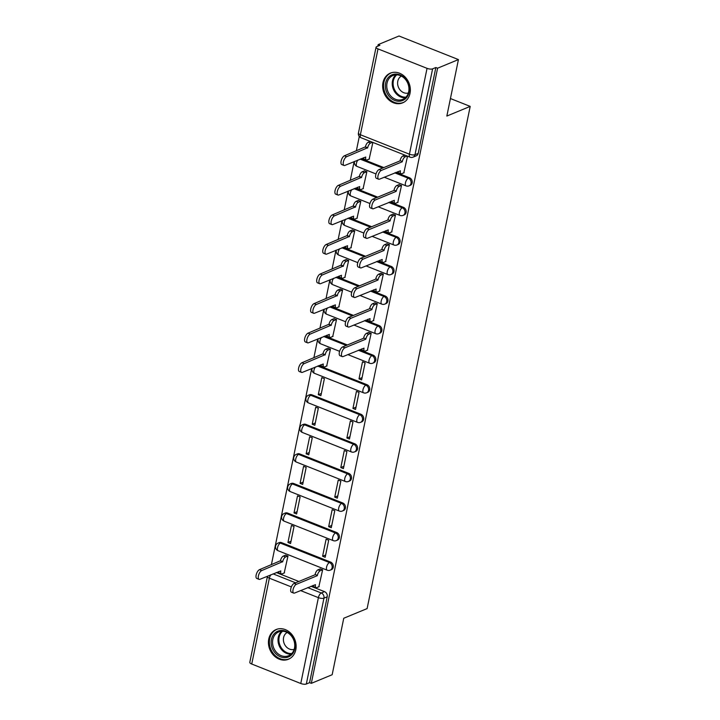 <?xml version="1.0" encoding="UTF-8"?>
<svg xmlns="http://www.w3.org/2000/svg" width="720" height="720" viewBox="0 0 720 720"><rect width="100%" height="100%" fill="white"/><g stroke="black" fill="none" stroke-linecap="round" stroke-linejoin="round"><path stroke-width="1.08" d="M410.274 185.355A4.122 3.447 -112.5 0 0 412.164 182.925A4.122 3.447 -112.5 0 0 409.473 177.759L408.321 178.236A4.122 3.447 67.5 0 1 411.012 183.402A4.122 3.447 67.5 0 1 409.122 185.832L410.274 185.355M404.208 214.92A4.122 3.447 -112.5 0 0 406.098 212.49A4.122 3.447 -112.5 0 0 403.407 207.324L402.255 207.801A4.122 3.447 67.5 0 1 404.946 212.967A4.122 3.447 67.5 0 1 403.056 215.397L404.208 214.92M398.133 244.485A4.122 3.447 -112.5 0 0 400.023 242.046A4.122 3.447 -112.5 0 0 397.341 236.889L396.189 237.357A4.122 3.447 67.5 0 1 398.871 242.523A4.122 3.447 67.5 0 1 396.981 244.962L398.133 244.485M392.067 274.05A4.122 3.447 -112.5 0 0 393.957 271.611A4.122 3.447 -112.5 0 0 391.275 266.445L390.114 266.922A4.122 3.447 67.5 0 1 392.805 272.088A4.122 3.447 67.5 0 1 390.915 274.527L392.067 274.05M386.001 303.615A4.122 3.447 -112.5 0 0 387.891 301.176A4.122 3.447 -112.5 0 0 385.2 296.01L384.048 296.487A4.122 3.447 67.5 0 1 386.739 301.653A4.122 3.447 67.5 0 1 384.849 304.092L386.001 303.615M379.935 333.18A4.122 3.447 -112.5 0 0 381.825 330.741A4.122 3.447 -112.5 0 0 379.134 325.575L377.982 326.052A4.122 3.447 67.5 0 1 380.673 331.218A4.122 3.447 67.5 0 1 378.783 333.648L379.935 333.18M373.86 362.736A4.122 3.447 -112.5 0 0 375.75 360.306A4.122 3.447 -112.5 0 0 373.068 355.14L371.916 355.617A4.122 3.447 67.5 0 1 374.598 360.783A4.122 3.447 67.5 0 1 372.708 363.213L373.86 362.736M367.794 392.301A4.122 3.447 -112.5 0 0 369.684 389.862A4.122 3.447 -112.5 0 0 366.993 384.705L365.841 385.182A4.122 3.447 67.5 0 1 368.532 390.339A4.122 3.447 67.5 0 1 366.642 392.778L367.794 392.301M361.728 421.866A4.122 3.447 -112.5 0 0 363.618 419.427A4.122 3.447 -112.5 0 0 360.927 414.261L359.775 414.738A4.122 3.447 67.5 0 1 362.466 419.904A4.122 3.447 67.5 0 1 360.576 422.343L361.728 421.866M355.662 451.431A4.122 3.447 -112.5 0 0 357.552 448.992A4.122 3.447 -112.5 0 0 354.861 443.826L353.709 444.303A4.122 3.447 67.5 0 1 356.391 449.469A4.122 3.447 67.5 0 1 354.501 451.908L355.662 451.431M349.587 480.996A4.122 3.447 -112.5 0 0 351.477 478.557A4.122 3.447 -112.5 0 0 348.795 473.391L347.643 473.868A4.122 3.447 67.5 0 1 350.325 479.034A4.122 3.447 67.5 0 1 348.435 481.473L349.587 480.996M343.521 510.552A4.122 3.447 -112.5 0 0 345.411 508.122A4.122 3.447 -112.5 0 0 342.72 502.956L341.568 503.433A4.122 3.447 67.5 0 1 344.259 508.599A4.122 3.447 67.5 0 1 342.369 511.029L343.521 510.552M337.455 540.117A4.122 3.447 -112.5 0 0 339.345 537.687A4.122 3.447 -112.5 0 0 336.654 532.521L335.502 532.998A4.122 3.447 67.5 0 1 338.193 538.164A4.122 3.447 67.5 0 1 336.303 540.594L337.455 540.117M331.38 569.682A4.122 3.447 -112.5 0 0 333.27 567.243A4.122 3.447 -112.5 0 0 330.588 562.077L329.436 562.554A4.122 3.447 67.5 0 1 332.118 567.72A4.122 3.447 67.5 0 1 330.228 570.159L331.38 569.682M268.767 639.027A16.083 13.437 -112.5 0 0 273.726 655.425A16.083 13.437 -112.5 0 0 288.432 659.25A16.083 13.437 -112.5 0 0 295.803 649.755A16.083 13.437 -112.5 0 0 290.844 633.357A16.083 13.437 -112.5 0 0 276.138 629.532A16.083 13.437 -112.5 0 0 268.767 639.027M382.977 82.629A16.083 13.437 -112.5 0 0 387.936 99.027A16.083 13.437 -112.5 0 0 402.642 102.861A16.083 13.437 -112.5 0 0 410.013 93.357A16.083 13.437 -112.5 0 0 405.054 76.959A16.083 13.437 -112.5 0 0 390.348 73.134A16.083 13.437 -112.5 0 0 382.977 82.629M458.433 59.58L446.841 116.055L470.205 106.389L367.119 608.589L343.755 618.246L332.163 674.721L311.319 683.343L437.589 68.202L458.433 59.58L399.006 36L378.153 44.622L377.838 46.152M359.298 136.494L356.346 150.867M354.141 161.577L350.271 180.432M348.075 191.142L344.205 209.988M342.009 220.707L338.139 239.553M335.943 250.263L332.073 269.118M329.868 279.828L325.998 298.683M323.802 309.393L319.932 328.248M317.736 338.958L313.866 357.804M311.67 368.523L271.386 564.75M378.153 44.622L379.881 45.306L376.641 46.656A4.122 1.431 11.6 0 0 376.065 47.196A4.122 1.431 11.6 0 0 378.009 48.897L427.041 68.346A4.122 1.431 11.6 0 0 432.603 68.859L414.981 154.701A4.122 3.447 67.5 0 1 413.091 157.14L416.34 155.799A4.122 3.447 67.5 0 0 418.23 153.36L414.981 154.701A4.122 1.431 11.6 0 1 409.419 154.197L427.041 68.346M437.589 68.202L435.852 67.509L432.603 68.859M276.309 572.517L298.863 581.463M310.959 586.269L324.522 591.642L321.273 592.992A4.122 3.447 67.5 0 1 323.955 598.149L306.333 684A4.122 1.431 -168.4 0 1 300.771 683.496L251.739 664.038A4.122 1.431 -168.4 0 1 249.795 662.346L267.417 576.495A4.122 1.431 -168.4 0 0 269.361 578.187L251.739 664.038M306.333 684L309.582 682.659L311.319 683.343M318.852 586.737L322.632 569.79L319.986 569.007M284.193 572.985L287.973 556.038L285.327 555.255M287.946 542.502L290.547 543.528L294.048 526.473L291.447 525.447L287.946 542.502L291.015 541.233M322.605 556.245L325.197 557.28L328.698 540.225L326.106 539.19L322.605 556.245L325.674 554.976M294.012 512.937L296.613 513.972L300.114 496.917L297.513 495.882L294.012 512.937L297.081 511.668M328.671 526.689L331.272 527.715L334.773 510.66L332.172 509.634L328.671 526.689L331.74 525.42M300.078 483.372L302.679 484.407L306.18 467.352L303.579 466.317L300.078 483.372L303.156 482.103M334.737 497.124L337.338 498.15L340.839 481.095L338.238 480.069L334.737 497.124L337.806 495.855M306.153 453.807L308.754 454.842L312.255 437.787L309.654 436.752L306.153 453.807L309.222 452.538M340.803 467.559L343.404 468.594L346.905 451.539L344.304 450.504L340.803 467.559L343.881 466.29M312.219 424.251L314.82 425.277L318.321 408.222L315.72 407.196L312.219 424.251L315.288 422.982M346.878 437.994L349.47 439.029L352.971 421.974L350.379 420.939L346.878 437.994L349.947 436.725M318.285 394.686L320.886 395.712L324.387 378.657L321.786 377.631L318.285 394.686L321.363 393.417M352.944 408.429L355.545 409.464L359.046 392.409L356.445 391.374L352.944 408.429L356.013 407.16M326.673 366.039L330.453 349.101L327.807 348.318M359.01 378.873L361.611 379.899L365.112 362.844L362.511 361.818L359.01 378.873L362.088 377.595M332.739 336.474L336.528 319.536L333.873 318.753M367.398 350.226L371.178 333.279L368.532 332.496M338.814 306.918L342.594 289.971L339.939 289.188M373.464 320.661L377.253 303.714L374.598 302.931M344.88 277.353L348.66 260.406L346.014 259.623M379.539 291.096L383.319 274.158L380.664 273.375M350.946 247.788L354.726 230.841L352.08 230.058M385.605 261.54L389.385 244.593L386.739 243.81M357.021 218.223L360.801 201.276L358.146 200.493M391.671 231.975L395.451 215.028L392.805 214.245M363.087 188.658L366.867 171.72L364.221 170.937M397.746 202.41L401.526 185.463L398.871 184.68M369.153 159.102L372.879 142.434M403.812 172.845L407.538 156.186M361.26 158.634L383.823 167.58M395.919 172.377L409.473 177.759M355.194 188.199L377.757 197.145M389.853 201.942L403.407 207.324M349.128 217.755L371.682 226.71M383.787 231.507L397.341 236.889M343.062 247.32L365.616 256.275M377.712 261.072L391.275 266.445M336.987 276.885L359.55 285.831M371.646 290.637L385.2 296.01M330.921 306.45L353.475 315.396M365.58 320.193L379.134 325.575M324.855 336.015L347.409 344.961M359.505 349.758L373.068 355.14M318.789 365.58L366.993 384.705M311.886 394.812L310.734 395.289A4.122 3.447 67.5 0 0 308.385 395.271L309.537 394.794A4.122 3.447 -112.5 0 1 311.886 394.812L360.927 414.261M305.82 424.377L304.668 424.854A4.122 3.447 67.5 0 0 302.319 424.827L303.471 424.35A4.122 3.447 -112.5 0 1 305.82 424.377L354.861 443.826M299.754 453.942L298.602 454.41A4.122 3.447 67.5 0 0 296.244 454.392L297.396 453.915A4.122 3.447 -112.5 0 1 299.754 453.942L348.795 473.391M293.688 483.498L292.536 483.975A4.122 3.447 67.5 0 0 290.178 483.957L291.33 483.48A4.122 3.447 -112.5 0 1 293.688 483.498L342.72 502.956M287.613 513.063L286.461 513.54A4.122 3.447 67.5 0 0 284.112 513.522L285.264 513.045A4.122 3.447 -112.5 0 1 287.613 513.063L336.654 532.521M281.547 542.628L280.395 543.105A4.122 3.447 67.5 0 0 278.046 543.087L279.198 542.61A4.122 3.447 -112.5 0 1 281.547 542.628L330.588 562.077M450.441 98.55L470.205 106.389M435.852 67.509L418.23 153.36M309.582 682.659L327.204 596.808A4.122 3.447 -112.5 0 0 324.522 591.642M322.569 569.763L320.238 570.726A4.122 1.764 111.6 0 0 317.367 575.379L315.117 574.488A4.122 1.764 -68.4 0 1 317.988 569.826L320.31 568.872M317.304 575.667L296.352 584.334A4.743 2.025 111.6 0 0 293.274 588.816A4.743 2.025 111.6 0 0 293.715 593.1A4.743 2.025 111.6 0 0 294.561 593.046L315.459 584.667A4.122 1.764 111.6 0 0 316.035 587.637L313.785 586.737A4.122 1.764 -68.4 0 1 313.083 585.387M293.715 593.1L291.456 592.2A4.743 2.025 -68.4 0 1 291.015 587.925A4.743 2.025 -68.4 0 1 294.102 583.434L315.054 574.767M316.035 587.637A4.122 1.764 111.6 0 0 316.782 587.592L319.185 586.593M287.91 556.011L285.588 556.974A4.122 1.764 111.6 0 0 282.708 561.636L261.702 570.582A4.743 2.025 111.6 0 0 258.615 575.064A4.743 2.025 111.6 0 0 259.056 579.348A4.743 2.025 111.6 0 0 259.911 579.303L280.809 570.915A4.122 1.764 111.6 0 0 281.376 573.885A4.122 1.764 111.6 0 0 282.123 573.84L284.526 572.85M281.376 573.885L279.126 572.994A4.122 1.764 -68.4 0 1 278.424 571.644M259.056 579.348L256.806 578.457A4.743 2.025 -68.4 0 1 256.365 574.173A4.743 2.025 -68.4 0 1 259.443 569.691L280.458 560.736A4.122 1.764 -68.4 0 1 283.329 556.083L285.588 556.974M285.66 555.12L283.329 556.083M280.404 561.024L282.654 561.915M275.004 652.806A13.914 11.628 67.5 0 1 274.311 633.627A13.914 11.628 67.5 0 1 291.249 635.283A13.914 11.628 67.5 0 1 291.942 654.462A13.914 11.628 67.5 0 1 275.004 652.806M291.168 635.715A12.888 10.764 -112.5 0 0 278.721 631.917A12.888 10.764 -112.5 0 0 276.129 651.933A12.888 10.764 -112.5 0 0 288.576 655.74A12.888 10.764 -112.5 0 0 291.168 635.715M287.172 632.484A9.18 7.668 -112.5 0 0 285.939 646.443A9.18 7.668 -112.5 0 0 294.156 649.377M277.785 628.992A15.984 13.347 -112.5 0 0 277.02 629.28A15.984 13.347 -112.5 0 0 273.798 654.102A15.984 13.347 -112.5 0 0 289.233 658.809A15.984 13.347 -112.5 0 0 289.971 658.467M389.214 96.408A13.914 11.628 67.5 0 1 388.521 77.238A13.914 11.628 67.5 0 1 405.459 78.894A13.914 11.628 67.5 0 1 406.152 98.064A13.914 11.628 67.5 0 1 389.214 96.408M405.378 79.326A12.888 10.764 -112.5 0 0 392.931 75.519A12.888 10.764 -112.5 0 0 390.339 95.544A12.888 10.764 -112.5 0 0 402.786 99.342A12.888 10.764 -112.5 0 0 405.378 79.326M401.382 76.086A9.18 7.668 -112.5 0 0 400.149 90.045A9.18 7.668 -112.5 0 0 408.366 92.979M391.995 72.594A15.984 13.347 -112.5 0 0 391.23 72.882A15.984 13.347 -112.5 0 0 388.008 97.704A15.984 13.347 -112.5 0 0 403.443 102.411A15.984 13.347 -112.5 0 0 404.19 102.078M371.115 333.252L368.784 334.215A4.122 1.764 111.6 0 0 365.913 338.877L363.663 337.977A4.122 1.764 -68.4 0 1 366.534 333.324L368.865 332.361M365.859 339.156L344.898 347.823A4.743 2.025 111.6 0 0 341.82 352.305A4.743 2.025 111.6 0 0 342.261 356.589A4.743 2.025 111.6 0 0 343.116 356.544L364.005 348.156A4.122 1.764 111.6 0 0 364.581 351.126L362.331 350.235A4.122 1.764 -68.4 0 1 361.629 348.885M342.261 356.589L340.002 355.698A4.743 2.025 -68.4 0 1 339.57 351.414A4.743 2.025 -68.4 0 1 342.648 346.932L363.6 338.265M364.581 351.126A4.122 1.764 111.6 0 0 365.328 351.081L367.731 350.091M377.181 303.696L374.859 304.65A4.122 1.764 111.6 0 0 371.979 309.312L369.729 308.421A4.122 1.764 -68.4 0 1 372.6 303.759L374.931 302.796M371.925 309.591L350.973 318.258A4.743 2.025 111.6 0 0 347.886 322.749A4.743 2.025 111.6 0 0 348.327 327.024A4.743 2.025 111.6 0 0 349.182 326.979L370.08 318.6A4.122 1.764 111.6 0 0 370.647 321.561L368.397 320.67A4.122 1.764 -68.4 0 1 367.695 319.32M348.327 327.024L346.077 326.133A4.743 2.025 -68.4 0 1 345.636 321.849A4.743 2.025 -68.4 0 1 348.714 317.367L369.675 308.7M370.647 321.561A4.122 1.764 111.6 0 0 371.394 321.516L373.797 320.526M383.247 274.131L380.925 275.094A4.122 1.764 111.6 0 0 378.054 279.747L375.795 278.856A4.122 1.764 -68.4 0 1 378.675 274.194L380.997 273.231M377.991 280.035L357.039 288.693A4.743 2.025 111.6 0 0 353.952 293.184A4.743 2.025 111.6 0 0 354.393 297.468A4.743 2.025 111.6 0 0 355.248 297.414L376.146 289.035A4.122 1.764 111.6 0 0 376.722 291.996L374.463 291.105A4.122 1.764 -68.4 0 1 373.77 289.755M354.393 297.468L352.143 296.568A4.743 2.025 -68.4 0 1 351.702 292.293A4.743 2.025 -68.4 0 1 354.789 287.802L375.741 279.135M376.722 291.996A4.122 1.764 111.6 0 0 377.46 291.96L379.872 290.961M330.39 349.074L328.059 350.037A4.122 1.764 111.6 0 0 325.188 354.69L304.182 363.636A4.743 2.025 111.6 0 0 301.095 368.127A4.743 2.025 111.6 0 0 301.536 372.402A4.743 2.025 111.6 0 0 302.391 372.357L323.28 363.978A4.122 1.764 111.6 0 0 323.856 366.939A4.122 1.764 111.6 0 0 324.603 366.903L327.006 365.904M323.856 366.939L321.606 366.048A4.122 1.764 -68.4 0 1 320.904 364.698M301.536 372.402L299.277 371.511A4.743 2.025 -68.4 0 1 298.845 367.227A4.743 2.025 -68.4 0 1 301.923 362.745L322.938 353.799A4.122 1.764 -68.4 0 1 325.809 349.137L328.059 350.037M328.14 348.174L325.809 349.137M322.875 354.078L325.134 354.978M336.456 319.509L334.134 320.472A4.122 1.764 111.6 0 0 331.254 325.125L310.248 334.08A4.743 2.025 111.6 0 0 307.161 338.562A4.743 2.025 111.6 0 0 307.602 342.846A4.743 2.025 111.6 0 0 308.457 342.792L329.355 334.413A4.122 1.764 111.6 0 0 329.931 337.383A4.122 1.764 111.6 0 0 330.669 337.338L333.072 336.339M329.931 337.383L327.672 336.483A4.122 1.764 -68.4 0 1 326.97 335.133M307.602 342.846L305.352 341.946A4.743 2.025 -68.4 0 1 304.911 337.671A4.743 2.025 -68.4 0 1 307.989 333.18L329.004 324.234A4.122 1.764 -68.4 0 1 331.875 319.572L334.134 320.472M334.206 318.618L331.875 319.572M328.95 324.513L331.2 325.413M342.531 289.944L340.2 290.907A4.122 1.764 111.6 0 0 337.329 295.56L316.314 304.515A4.743 2.025 111.6 0 0 313.227 308.997A4.743 2.025 111.6 0 0 313.668 313.281A4.743 2.025 111.6 0 0 314.523 313.227L335.421 304.848A4.122 1.764 111.6 0 0 335.997 307.818A4.122 1.764 111.6 0 0 336.735 307.773L339.147 306.774M335.997 307.818L333.747 306.918A4.122 1.764 -68.4 0 1 333.045 305.568M313.668 313.281L311.418 312.39A4.743 2.025 -68.4 0 1 310.977 308.106A4.743 2.025 -68.4 0 1 314.064 303.615L335.07 294.669A4.122 1.764 -68.4 0 1 337.95 290.016L340.2 290.907M340.272 289.053L337.95 290.016M335.016 294.957L337.266 295.848M348.597 260.379L346.266 261.342A4.122 1.764 111.6 0 0 343.395 265.995L322.38 274.95A4.743 2.025 111.6 0 0 319.302 279.432A4.743 2.025 111.6 0 0 319.743 283.716A4.743 2.025 111.6 0 0 320.598 283.662L341.487 275.283A4.122 1.764 111.6 0 0 342.063 278.253A4.122 1.764 111.6 0 0 342.81 278.208L345.213 277.218M342.063 278.253L339.813 277.362A4.122 1.764 -68.4 0 1 339.111 276.012M319.743 283.716L317.484 282.825A4.743 2.025 -68.4 0 1 317.043 278.541A4.743 2.025 -68.4 0 1 320.13 274.059L341.145 265.104A4.122 1.764 -68.4 0 1 344.016 260.451L346.266 261.342M346.347 259.488L344.016 260.451M341.082 265.392L343.341 266.283M389.322 244.566L386.991 245.529A4.122 1.764 111.6 0 0 384.12 250.182L381.87 249.291A4.122 1.764 -68.4 0 1 384.741 244.638L387.063 243.675M384.057 250.47L363.105 259.137A4.743 2.025 111.6 0 0 360.027 263.619A4.743 2.025 111.6 0 0 360.468 267.903A4.743 2.025 111.6 0 0 361.314 267.849L382.212 259.47A4.122 1.764 111.6 0 0 382.788 262.44L380.538 261.54A4.122 1.764 -68.4 0 1 379.836 260.19M360.468 267.903L358.209 267.003A4.743 2.025 -68.4 0 1 357.768 262.728A4.743 2.025 -68.4 0 1 360.855 258.237L381.807 249.579M382.788 262.44A4.122 1.764 111.6 0 0 383.535 262.395L385.938 261.396M354.663 230.814L352.341 231.777A4.122 1.764 111.6 0 0 349.461 236.439L328.455 245.385A4.743 2.025 111.6 0 0 325.368 249.867A4.743 2.025 111.6 0 0 325.809 254.151A4.743 2.025 111.6 0 0 326.664 254.106L347.562 245.718A4.122 1.764 111.6 0 0 348.129 248.688A4.122 1.764 111.6 0 0 348.876 248.643L351.279 247.653M348.129 248.688L345.879 247.797A4.122 1.764 -68.4 0 1 345.177 246.447M325.809 254.151L323.559 253.26A4.743 2.025 -68.4 0 1 323.118 248.976A4.743 2.025 -68.4 0 1 326.196 244.494L347.211 235.539A4.122 1.764 -68.4 0 1 350.082 230.886L352.341 231.777M352.413 229.923L350.082 230.886M347.157 235.827L349.407 236.718M395.388 215.001L393.066 215.964A4.122 1.764 111.6 0 0 390.186 220.617L387.936 219.726A4.122 1.764 -68.4 0 1 390.807 215.073L393.138 214.11M390.132 220.905L369.18 229.572A4.743 2.025 111.6 0 0 366.093 234.054A4.743 2.025 111.6 0 0 366.534 238.338A4.743 2.025 111.6 0 0 367.389 238.284L388.278 229.905A4.122 1.764 111.6 0 0 388.854 232.875L386.604 231.984A4.122 1.764 -68.4 0 1 385.902 230.634M366.534 238.338L364.284 237.447A4.743 2.025 -68.4 0 1 363.843 233.163A4.743 2.025 -68.4 0 1 366.921 228.681L387.873 220.014M388.854 232.875A4.122 1.764 111.6 0 0 389.601 232.83L392.004 231.84M360.729 201.258L358.407 202.212A4.122 1.764 111.6 0 0 355.536 206.874L334.521 215.82A4.743 2.025 111.6 0 0 331.434 220.311A4.743 2.025 111.6 0 0 331.875 224.586A4.743 2.025 111.6 0 0 332.73 224.541L353.628 216.162A4.122 1.764 111.6 0 0 354.204 219.123A4.122 1.764 111.6 0 0 354.942 219.078L357.345 218.088M354.204 219.123L351.945 218.232A4.122 1.764 -68.4 0 1 351.252 216.882M331.875 224.586L329.625 223.695A4.743 2.025 -68.4 0 1 329.184 219.411A4.743 2.025 -68.4 0 1 332.271 214.929L353.277 205.983A4.122 1.764 -68.4 0 1 356.157 201.321L358.407 202.212M358.479 200.358L356.157 201.321M353.223 206.262L355.473 207.153M401.454 185.436L399.132 186.399A4.122 1.764 111.6 0 0 396.261 191.061L394.002 190.161A4.122 1.764 -68.4 0 1 396.882 185.508L399.204 184.545M396.198 191.34L375.246 200.007A4.743 2.025 111.6 0 0 372.159 204.489A4.743 2.025 111.6 0 0 372.6 208.773A4.743 2.025 111.6 0 0 373.455 208.728L394.353 200.34A4.122 1.764 111.6 0 0 394.929 203.31L392.67 202.419A4.122 1.764 -68.4 0 1 391.968 201.069M372.6 208.773L370.35 207.882A4.743 2.025 -68.4 0 1 369.909 203.598A4.743 2.025 -68.4 0 1 372.996 199.116L393.948 190.449M394.929 203.31A4.122 1.764 111.6 0 0 395.667 203.265L398.07 202.275M366.804 171.693L364.473 172.656A4.122 1.764 111.6 0 0 361.602 177.309L340.587 186.255A4.743 2.025 111.6 0 0 337.509 190.746A4.743 2.025 111.6 0 0 337.941 195.03A4.743 2.025 111.6 0 0 338.796 194.976L359.694 186.597A4.122 1.764 111.6 0 0 360.27 189.558A4.122 1.764 111.6 0 0 361.008 189.522L363.42 188.523M360.27 189.558L358.02 188.667A4.122 1.764 -68.4 0 1 357.318 187.317M337.941 195.03L335.691 194.13A4.743 2.025 -68.4 0 1 335.25 189.855A4.743 2.025 -68.4 0 1 338.337 185.364L359.352 176.418A4.122 1.764 -68.4 0 1 362.223 171.756L364.473 172.656M364.545 170.793L362.223 171.756M359.289 176.697L361.539 177.597M407.151 156.033L405.198 156.834A4.122 1.764 111.6 0 0 402.327 161.496L400.077 160.605A4.122 1.764 -68.4 0 1 402.948 155.943L404.892 155.133M402.264 161.775L381.312 170.442A4.743 2.025 111.6 0 0 378.225 174.933A4.743 2.025 111.6 0 0 378.666 179.208A4.743 2.025 111.6 0 0 379.521 179.163L400.419 170.784A4.122 1.764 111.6 0 0 400.995 173.745L398.745 172.854A4.122 1.764 -68.4 0 1 398.043 171.504M378.666 179.208L376.416 178.317A4.743 2.025 -68.4 0 1 375.975 174.033A4.743 2.025 -68.4 0 1 379.062 169.551L400.014 160.884M400.995 173.745A4.122 1.764 111.6 0 0 401.733 173.7L404.145 172.71M372.492 142.281L370.539 143.091A4.122 1.764 111.6 0 0 367.668 147.744L346.653 156.699A4.743 2.025 111.6 0 0 343.575 161.181A4.743 2.025 111.6 0 0 344.016 165.465A4.743 2.025 111.6 0 0 344.871 165.411L365.76 157.032A4.122 1.764 111.6 0 0 366.336 160.002A4.122 1.764 111.6 0 0 367.083 159.957L369.486 158.958M366.336 160.002L364.086 159.102A4.122 1.764 -68.4 0 1 363.384 157.752M344.016 165.465L341.757 164.565A4.743 2.025 -68.4 0 1 341.325 160.29A4.743 2.025 -68.4 0 1 344.403 155.799L365.418 146.853A4.122 1.764 -68.4 0 1 368.289 142.2L370.539 143.091M370.242 141.39L368.289 142.2M365.355 147.141L367.614 148.032M378.009 48.897L360.387 134.739L409.419 154.197A4.122 1.764 111.6 0 0 409.995 157.158A4.122 4.122 0 0 0 413.091 157.14M273.06 573.858L295.614 582.813M307.71 587.61L321.273 592.992A4.122 1.764 -68.4 0 0 318.393 597.645L300.555 590.571M291.375 586.926L269.361 578.187A4.122 1.764 -68.4 0 1 270.846 574.776M300.771 683.496L318.393 597.645A4.122 1.431 11.6 0 0 323.955 598.149L327.204 596.808M360.108 159.111L382.671 168.057M394.767 172.854L408.321 178.236A4.122 1.764 111.6 0 0 405.45 182.889A4.122 1.764 -68.4 0 0 406.026 185.859A4.122 4.122 0 0 0 409.122 185.832M354.042 188.676L376.605 197.622M388.701 202.419L402.255 207.801A4.122 1.764 111.6 0 0 399.384 212.454A4.122 1.764 -68.4 0 0 399.96 215.424A4.122 4.122 0 0 0 403.056 215.397M347.976 218.232L370.53 227.187M382.635 231.984L396.189 237.357A4.122 1.764 111.6 0 0 393.309 242.019A4.122 1.764 -68.4 0 0 393.885 244.989A4.122 4.122 0 0 0 396.981 244.962M341.91 247.797L364.464 256.743M376.56 261.549L390.114 266.922A4.122 1.764 111.6 0 0 387.243 271.584A4.122 1.764 -68.4 0 0 387.819 274.545A4.122 4.122 0 0 0 390.915 274.527M335.835 277.362L358.398 286.308M370.494 291.114L384.048 296.487A4.122 1.764 111.6 0 0 381.177 301.149A4.122 1.764 -68.4 0 0 381.753 304.11A4.122 4.122 0 0 0 384.849 304.092M329.769 306.927L352.323 315.873M364.428 320.67L377.982 326.052A4.122 1.764 111.6 0 0 375.111 330.705A4.122 1.764 -68.4 0 0 375.687 333.675A4.122 4.122 0 0 0 378.783 333.648M323.703 336.492L346.257 345.438M358.353 350.235L371.916 355.617A4.122 1.764 111.6 0 0 369.036 360.27A4.122 1.764 -68.4 0 0 369.612 363.24A4.122 4.122 0 0 0 372.708 363.213M317.637 366.048L365.841 385.182A4.122 1.764 111.6 0 0 362.97 389.835A4.122 1.764 -68.4 0 0 363.546 392.805A4.122 4.122 0 0 0 366.642 392.778M308.385 395.271A4.122 4.122 0 0 0 308.439 402.912A4.122 1.764 111.6 0 1 307.863 399.942A4.122 1.764 111.6 0 1 310.734 395.289L359.775 414.738A4.122 1.764 111.6 0 0 356.904 419.4A4.122 1.764 -68.4 0 0 357.48 422.361A4.122 4.122 0 0 0 360.576 422.343M302.319 424.827A4.122 4.122 0 0 0 302.373 432.477A4.122 1.764 111.6 0 1 301.797 429.507A4.122 1.764 111.6 0 1 304.668 424.854L353.709 444.303A4.122 1.764 111.6 0 0 350.838 448.965A4.122 1.764 -68.4 0 0 351.405 451.926A4.122 4.122 0 0 0 354.501 451.908M296.244 454.392A4.122 4.122 0 0 0 296.298 462.042A4.122 1.764 111.6 0 1 295.731 459.072A4.122 1.764 111.6 0 1 298.602 454.41L347.643 473.868A4.122 1.764 111.6 0 0 344.763 478.521A4.122 1.764 -68.4 0 0 345.339 481.491A4.122 4.122 0 0 0 348.435 481.473M290.178 483.957A4.122 4.122 0 0 0 290.232 491.598A4.122 1.764 111.6 0 1 289.656 488.637A4.122 1.764 111.6 0 1 292.536 483.975L341.568 503.433A4.122 1.764 111.6 0 0 338.697 508.086A4.122 1.764 -68.4 0 0 339.273 511.056A4.122 4.122 0 0 0 342.369 511.029M284.112 513.522A4.122 4.122 0 0 0 284.166 521.163A4.122 1.764 111.6 0 1 283.59 518.202A4.122 1.764 111.6 0 1 286.461 513.54L335.502 532.998A4.122 1.764 111.6 0 0 332.631 537.651A4.122 1.764 -68.4 0 0 333.207 540.621A4.122 4.122 0 0 0 336.303 540.594M278.046 543.087A4.122 4.122 0 0 0 278.1 550.728A4.122 1.764 111.6 0 1 277.524 547.758A4.122 1.764 111.6 0 1 280.395 543.105L329.436 562.554A4.122 1.764 111.6 0 0 326.556 567.216A4.122 1.764 -68.4 0 0 327.132 570.177A4.122 4.122 0 0 0 330.228 570.159M315.423 366.966A4.122 1.764 111.6 0 0 313.929 370.377A4.122 1.764 111.6 0 0 314.505 373.347A4.122 4.122 0 0 1 312.075 368.352M321.489 337.401A4.122 1.764 111.6 0 0 320.004 340.821A4.122 1.764 111.6 0 0 320.58 343.782A4.122 4.122 0 0 1 318.141 338.787M327.555 307.845A4.122 1.764 111.6 0 0 326.07 311.256A4.122 1.764 111.6 0 0 326.646 314.217A4.122 4.122 0 0 1 324.207 309.222M333.621 278.28A4.122 1.764 111.6 0 0 332.136 281.691A4.122 1.764 111.6 0 0 332.712 284.661A4.122 4.122 0 0 1 330.273 279.666M339.696 248.715A4.122 1.764 111.6 0 0 338.211 252.126A4.122 1.764 111.6 0 0 338.778 255.096A4.122 4.122 0 0 1 336.348 250.101M345.762 219.15A4.122 1.764 111.6 0 0 344.277 222.561A4.122 1.764 111.6 0 0 344.853 225.531A4.122 4.122 0 0 1 342.414 220.536M351.828 189.585A4.122 1.764 111.6 0 0 350.343 193.005A4.122 1.764 111.6 0 0 350.919 195.966A4.122 4.122 0 0 1 348.48 190.971M357.894 160.02A4.122 1.764 111.6 0 0 356.409 163.44A4.122 1.764 111.6 0 0 356.985 166.401A4.122 4.122 0 0 1 354.555 161.406M360.963 137.709A4.122 1.764 111.6 0 1 360.387 134.739A4.122 1.431 -168.4 0 1 358.443 133.047A4.122 4.122 0 0 0 360.963 137.709L409.995 157.158M317.367 575.379L315.117 574.488M320.238 570.726L317.988 569.826M296.352 584.334L294.102 583.434M280.458 560.736L282.708 561.636M259.443 569.691L261.702 570.582M291.114 654.147A12.888 10.764 67.5 0 1 281.583 649.683A12.888 10.764 67.5 0 1 281.637 631.251M282.564 631.233A12.465 10.413 -112.5 0 0 282.348 649.197A12.465 10.413 -112.5 0 0 291.771 653.508M405.324 97.758A12.888 10.764 67.5 0 1 395.793 93.285A12.888 10.764 67.5 0 1 395.856 74.853M396.774 74.835A12.465 10.413 -112.5 0 0 396.558 92.799A12.465 10.413 -112.5 0 0 405.99 97.11M365.913 338.877L363.663 337.977M368.784 334.215L366.534 333.324M344.898 347.823L342.648 346.932M371.979 309.312L369.729 308.421M374.859 304.65L372.6 303.759M350.973 318.258L348.714 317.367M378.054 279.747L375.795 278.856M380.925 275.094L378.675 274.194M357.039 288.693L354.789 287.802M322.938 353.799L325.188 354.69M301.923 362.745L304.182 363.636M329.004 324.234L331.254 325.125M307.989 333.18L310.248 334.08M335.07 294.669L337.329 295.56M314.064 303.615L316.314 304.515M341.145 265.104L343.395 265.995M320.13 274.059L322.38 274.95M384.12 250.182L381.87 249.291M386.991 245.529L384.741 244.638M363.105 259.137L360.855 258.237M347.211 235.539L349.461 236.439M326.196 244.494L328.455 245.385M390.186 220.617L387.936 219.726M393.066 215.964L390.807 215.073M369.18 229.572L366.921 228.681M353.277 205.983L355.536 206.874M332.271 214.929L334.521 215.82M396.261 191.061L394.002 190.161M399.132 186.399L396.882 185.508M375.246 200.007L372.996 199.116M359.352 176.418L361.602 177.309M338.337 185.364L340.587 186.255M402.327 161.496L400.077 160.605M405.198 156.834L402.948 155.943M381.312 170.442L379.062 169.551M365.418 146.853L367.668 147.744M344.403 155.799L346.653 156.699M327.132 570.177L278.1 550.728M333.207 540.621L284.166 521.163M339.273 511.056L290.232 491.598M345.339 481.491L296.298 462.042M351.405 451.926L302.373 432.477M357.48 422.361L308.439 402.912M363.546 392.805L314.505 373.347M369.612 363.24L347.823 354.591M339.588 351.324L320.58 343.782M375.687 333.675L353.889 325.026M345.663 321.768L326.646 314.217M381.753 304.11L359.955 295.47M351.729 292.203L332.712 284.661M387.819 274.545L366.03 265.905M357.795 262.638L338.778 255.096M393.885 244.989L372.096 236.34M363.87 233.073L344.853 225.531M399.96 215.424L378.162 206.775M369.936 203.508L350.919 195.966M406.026 185.859L384.237 177.21M376.002 173.952L356.985 166.401M376.065 47.196L358.443 133.047M289.233 658.809L289.791 658.575M277.02 629.28L277.578 629.046M403.443 102.411L404.01 102.177M391.23 72.882L391.797 72.648"/></g></svg>
